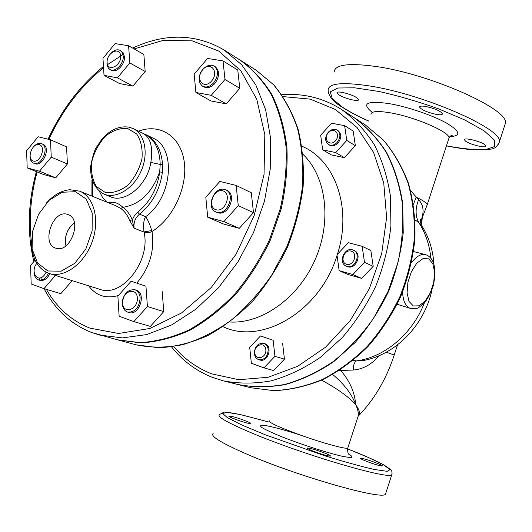 <?xml version="1.0" encoding="UTF-8"?>
<svg xmlns="http://www.w3.org/2000/svg" width="532" height="532" viewBox="0 0 532 532"><rect width="100%" height="100%" fill="white"/><g stroke="black" fill="none" stroke-linecap="round" stroke-linejoin="round"><path stroke-width="0.8" d="M321.614 380.187C336.962 388.446 348.314 396.553 355.655 404.513C351.858 394.159 344.217 384.164 332.733 374.528M358.142 416.27L359.16 415.213C360.244 413.065 359.073 409.5 355.655 404.513C357.783 409.214 358.661 412.978 358.295 415.798L357.624 417.859M339.389 370.491L353.301 370.039C363.289 369.155 371.768 364.42 378.751 355.842M420.553 222.123L420.972 221.053C424.383 211.902 423.585 204.807 418.604 199.759L410.598 190.556M413.477 204.268L416.137 197.159C423.186 200.531 426.883 203.044 427.223 204.694L420.978 221.039L421.051 219.231C420.333 217.761 420.426 224.664 421.663 225.555L422.388 226.718M365.251 360.137L356.48 360.876L353.042 360.53M415.106 219.935L418.764 222.549L421.663 225.555M402.604 292.068C402.963 300.653 405.357 306.02 409.786 308.168L397.145 304.277M422.315 217.94L421.271 224.73M229.731 321.993C261.731 324.048 298.432 298.1 315.21 259.503C332.121 220.953 326.209 176.398 302.961 154.32M107.098 62.563C106.373 52.741 120.006 46.018 120.658 55.98C121.396 65.941 107.63 72.532 107.098 62.563M107.118 61.12L106.965 63.873L107.497 66.447L108.688 68.455L110.058 69.532C115.198 72.784 124.082 63.7 123.225 55.986L122.307 52.615L120.225 50.434C117.572 49.15 114.726 49.855 111.687 52.542M110.058 69.532L111.268 70.184C116.408 73.436 125.286 64.365 124.422 56.658L123.271 52.894L120.225 50.434M202.546 69.845C210.293 60.628 219.59 71.807 211.63 80.977C203.743 90.174 194.685 78.862 202.546 69.845M202.818 69.439C197.984 76.468 197.897 82.054 202.566 86.191C206.217 87.9 209.934 86.769 213.718 82.786C218.546 75.81 218.679 70.237 214.123 66.061C210.406 64.259 206.635 65.383 202.818 69.439M202.566 86.191L203.736 86.862C207.394 88.578 211.104 87.448 214.881 83.471C219.709 76.502 219.842 70.936 215.28 66.766L214.123 66.061M222.675 190.802C232.165 193.063 225.615 212.414 216.225 209.794C206.862 207.38 213.332 188.348 222.675 190.802M224.517 189.465C213.977 186.22 205.492 207.972 215.786 211.876L216.79 212.235C227.211 215.693 235.955 193.987 225.787 189.924L224.517 189.465M215.786 211.876L218 212.767C228.408 216.225 237.146 194.552 226.984 190.483L225.787 189.924M137.362 297.887C138.227 309.651 123.145 314.784 122.513 303.06C121.668 291.47 136.591 286.15 137.362 297.887M140.142 297.774C139.723 293.571 137.974 290.898 134.902 289.74C127.394 289.375 123.205 294.123 122.333 303.972C122.746 308.267 124.535 310.987 127.72 312.124C135.188 312.357 139.331 307.576 140.142 297.774M127.72 312.124L129.01 312.51C139.291 316.201 146.739 292.919 136.185 290.153L134.902 289.74M46.124 272.211L44.236 275.217C37.426 283.583 29.972 271.466 36.808 263.36M34.095 271.752C34.148 276.095 35.651 278.821 38.597 279.945C41.237 280.61 43.79 279.586 46.277 276.859L48.538 273.255M38.597 279.945L39.913 280.344C43.87 281.082 47.175 278.861 49.842 273.674M128.598 45.752L129.841 62.969L117.426 77.845L104.026 75.344L102.962 58.307L115.118 43.591L128.598 45.752L143.859 54.497L145.176 71.487L129.841 62.969M145.176 71.487L132.894 86.098L117.426 77.845M132.894 86.098L119.547 83.557L104.026 75.344M224.983 79.468L211.257 95.328L195.896 92.468L194.16 74.121L207.573 58.44L223.028 60.927L224.983 79.468L239.779 88.312L226.226 103.866L211.257 95.328M226.226 103.866L210.965 100.96L195.896 92.468M239.779 88.312L237.764 70.025L223.028 60.927M223.879 221.631L207.706 217.209L205.811 197.226L219.862 181.425L236.142 185.422L238.276 205.651L223.879 221.631L239.28 228.321L223.207 223.899L207.706 217.209M238.276 205.651L253.485 212.654L251.29 192.737L236.142 185.422M253.485 212.654L239.28 228.321M119.135 316.208L117.871 296.144L131.131 281.235L145.954 286.229L147.417 306.538L133.851 321.601L119.135 316.208M145.954 286.229L131.131 281.235M162.207 291.609L163.756 311.606L147.417 306.538M163.756 311.606L150.35 326.389L133.851 321.601M55.448 275.43L43.996 288.663L31.182 283.968L30.543 265.428L35.085 260.128M72.166 280.657L60.834 293.664L43.996 288.663M33.363 161.076C26.248 159.254 32.08 142.709 39.169 144.578C46.37 146.28 40.479 163.071 33.363 161.076M29.992 155.996C29.978 159.587 31.149 161.947 33.496 163.065L34.055 163.251C42.095 165.984 49.702 146.559 41.722 143.72L41.011 143.474C38.736 143.002 36.462 143.886 34.188 146.12M33.496 163.065L34.766 163.59C42.726 167.447 51.291 147.278 42.979 144.265L41.722 143.72M38.138 136.757L50.507 139.796L51.245 157.126L39.468 171.231L27.192 167.879L26.6 150.729L38.138 136.757M51.245 157.126L67.398 163.976L66.573 146.879L50.507 139.796M67.398 163.976L55.734 177.841L39.468 171.231M55.734 177.841L43.484 174.476L27.192 167.879M328.317 132.687C333.936 126.377 341.198 134.569 335.439 140.827C329.747 147.125 322.611 138.872 328.317 132.687M328.31 132.209C324.72 137.203 324.773 141.306 328.457 144.518C331.389 145.961 334.309 145.249 337.208 142.383C340.793 137.436 340.779 133.339 337.168 130.101C334.202 128.598 331.243 129.296 328.31 132.209M328.457 144.518L329.335 145.043C332.267 146.48 335.18 145.768 338.086 142.909C341.664 137.968 341.644 133.878 338.039 130.639L337.168 130.101M351.02 251.084C358.196 252.933 353.76 266.392 346.645 264.324C339.529 262.402 343.931 249.102 351.02 251.084M352.45 249.847C344.131 247.161 338.026 262.928 346.166 266.086L346.997 266.386C355.23 269.179 361.501 253.491 353.461 250.22L352.45 249.847M346.166 266.086L347.888 266.785C356.121 269.571 362.378 253.91 354.345 250.638L353.461 250.22M265.834 349.571C266.785 357.876 255.553 361.175 254.755 352.882C253.817 344.663 264.963 341.271 265.834 349.571M268.188 349.451C267.736 346.305 266.259 344.277 263.759 343.379C257.887 343.02 254.755 346.418 254.356 353.581C254.801 356.792 256.318 358.841 258.891 359.725C264.73 359.998 267.829 356.573 268.188 349.451M258.891 359.725L259.862 360.004C268.095 362.817 273.142 345.82 264.723 343.679L263.759 343.379M346.784 140.428L335.692 152.558L322.665 149.838L320.67 135.228L331.562 123.205L344.643 125.692L346.784 140.428L355.343 145.675L344.35 157.652L335.692 152.558M344.35 157.652L331.389 154.918L322.665 149.838M355.343 145.675L353.182 131.078L344.643 125.692M352.869 274.532L339.143 270.628L336.982 254.775L348.387 242.678L362.166 246.329L364.493 262.336L352.869 274.532L361.68 278.396L348.041 274.499L339.143 270.628M364.493 262.336L373.198 266.352L370.851 250.519L362.166 246.329M373.198 266.352L361.68 278.396M251.363 363.263L249.708 347.369L260.5 335.925L273.142 340.281L274.938 356.327L263.952 367.865L251.363 363.263M273.142 340.281L260.5 335.925M282.612 343.28L284.44 359.16L274.938 356.327M284.44 359.16L273.541 370.551L263.952 367.865M424.317 303.014C412.406 333.996 384.43 357.364 356.48 360.876C354.292 362.292 353.228 365.344 353.301 370.039M355.655 404.513C354.824 392.496 349.863 381.185 340.786 370.578L340.653 369.667M418.604 199.759C415.226 208.378 415.279 215.972 418.764 222.549C425.467 232.836 429.51 244.713 430.88 258.173M484.865 144.717L485.929 146.041C486.401 148.568 469.909 144.578 465.52 141.126L464.383 139.75C463.784 137.196 480.562 141.239 484.865 144.717M425.534 106.427C434.937 108.528 440.582 110.995 442.484 113.835C442.311 114.852 440.283 115.045 436.4 114.42C427.09 112.325 421.484 109.865 419.568 107.038C419.708 106.028 421.69 105.828 425.534 106.427M338.738 94.723L337.002 92.861C336.324 90.28 351.765 94.104 356.906 97.815L358.548 99.617C359.107 102.171 343.945 98.4 338.738 94.723M504.615 125.718L505.4 123.291C509.889 109.539 429.424 73.589 374.907 66.34C348.134 62.803 334.568 64.718 334.196 72.079M380.759 465.872C375.512 464.981 359.06 458.81 360.676 458.351L362.252 458.458C367.565 459.402 383.732 465.453 382.255 465.966L380.759 465.872M312.37 450.803C308.746 449.294 307.084 448.376 307.396 448.03C310.289 448.07 316.267 449.819 325.325 453.291C329.009 454.807 330.705 455.744 330.425 456.104C327.546 456.077 321.528 454.308 312.37 450.803M231.254 416.317C237.412 417.553 252.308 423.093 250.718 423.558L248.497 423.346C242.393 422.149 227.217 416.503 228.926 416.077L231.254 416.317M213.133 433.507C210.113 436.08 221.093 442.843 246.057 453.796C296.969 476.107 383.466 500.712 385.514 494.088L385.893 492.931M237.392 384.39L237.624 384.45C252.919 387.442 268.82 387.482 285.332 384.556C301.91 379.875 318.01 372.267 333.644 361.727L355.316 342.342C368.47 327.12 379.542 310.183 388.54 291.523C396.114 272.238 401.008 252.607 403.236 232.617L402.724 203.543C399.831 184.91 394.471 167.926 386.638 152.584C377.56 138.486 366.728 126.842 354.132 117.665L353.933 117.532M212.594 377.434L223.234 380.812L237.152 384.33C252.447 387.329 268.354 387.363 284.873 384.43C301.458 379.748 317.564 372.134 333.198 361.587C348.234 349.471 361.667 335.08 373.497 318.422L388.121 291.343L398.049 262.21C402.225 242.206 403.655 222.569 402.325 203.31C399.432 184.677 394.072 167.68 386.232 152.332C377.155 138.227 366.322 126.583 353.727 117.399L341.69 109.579C323.35 98.008 303.373 93.053 281.754 94.709M301.897 146.24C335.107 159.919 352.45 208.158 337.394 254.343M337.062 255.373C320.251 311.173 261.857 345.421 223.081 326.708M91.225 332.34L117.279 339.782L139.983 342.648C156.009 341.67 172.268 337.481 188.774 330.073C205.093 320.843 220.474 308.766 234.918 293.85C248.484 277.538 260.035 259.436 269.558 239.56L280.278 208.67C284.986 187.537 286.914 166.922 286.056 146.825C283.623 127.461 278.662 109.971 271.194 94.35C262.449 80.113 251.915 68.575 239.58 59.744L224.085 49.968C195.71 33.576 165.233 32.944 132.648 48.073M117.765 339.915L140.953 342.914C156.973 341.936 173.226 337.754 189.718 330.352C206.03 321.135 221.398 309.079 235.829 294.176C249.388 277.884 260.926 259.802 270.442 239.945L281.149 209.089C285.85 187.976 287.772 167.381 286.914 147.304C284.474 127.959 279.513 110.476 272.038 94.869C263.3 80.645 252.767 69.113 240.437 60.282L240.005 60.016M31.561 242.931C32.073 258.572 37.752 268.687 48.605 273.275L49.31 273.508C64.126 278.389 84.123 264.005 92.036 242.093C100.142 220.248 94.091 196.74 79.607 191.154L115.737 205.711L120.731 208.431L122.899 207.307C118.277 202.858 113.562 201.389 108.741 202.892M120.731 208.431C124.601 211.277 127.58 215.287 129.668 220.467L132.249 219.856C130.061 214.456 126.942 210.273 122.899 207.307C139.65 204.707 151.919 192.917 159.7 171.936C157.326 188.68 149.991 202.087 137.695 212.155L139.47 214.17C152.278 203.696 159.919 189.744 162.386 172.302L159.7 171.936L160.212 164.435L150.835 162.433C147.51 185.043 125.073 203.69 110.363 196.72L104.006 194.113C115.989 199.221 133.266 188.847 140.98 171.417C148.854 154.054 145.103 134.217 133.313 128.644L129.369 127.268M129.668 220.467L134.117 228.128L132.249 219.856L134.503 215.513L137.695 212.155M79.607 191.154L69.838 189.711C61.313 190.569 53.433 195.098 46.191 203.31M162.386 172.302L162.586 164.494C161.349 149.844 155.75 139.869 145.768 134.576L152.864 138.054C176.524 147.603 172.408 197.851 145.648 216.664L139.47 214.17C135.201 217.914 133.419 222.562 134.117 228.128L145.555 232.717L150.396 232.165L152.006 231.48L151.766 230.542C149.638 223.872 147.597 219.251 145.648 216.664C143.627 220.088 143.075 225.182 144.006 231.952L151.766 230.542M143.228 133.499L143.181 133.479C154.014 138.167 159.693 148.481 160.212 164.435L162.586 164.494M104.006 194.113C95.095 189.605 90.187 179.198 90.606 166.576C92.462 156.953 94.284 150.709 96.079 147.843L101.838 139.204C110.277 129.635 119.401 125.638 129.196 127.201L133.313 128.644L143.5 133.632C150.642 137.815 153.09 147.411 150.835 162.433M66.001 245.777C64.286 236.501 67.092 228.853 74.433 222.835M67.571 214.383L68.522 214.735C82.6 219.822 70.337 253.239 56.179 248.271C40.625 244.707 52.661 209.056 67.571 214.383M74.414 222.748C67.025 228.807 64.199 236.501 65.928 245.831M47.847 270.988L37.526 262.974L32.106 248.916L32.492 231.62L38.537 214.356L49.097 200.338L62.231 192.238L75.471 191.713L86.211 199.068L92.209 213.033L92.122 230.875L85.871 248.903L74.759 263.333L61.14 271.187L47.847 270.988M347.901 447.638L358.295 415.798L359.16 415.213C374.847 398.654 386.525 378.591 394.205 355.024L386.318 352.191M370.95 114.327C371.21 111.255 377.594 110.742 390.109 112.791C414.647 116.814 450.318 132.229 449.001 137.988L448.662 139.038M450.451 136.039L452.24 135.334C451.794 134.815 450.71 135.7 449.001 137.988L426.983 205.425M428.679 258.838L432.809 263.646L434.591 272.052L433.713 282.406L430.361 292.726L425.168 301.072L419.11 305.82L413.344 305.98L409.028 301.431L407.066 292.992L407.898 282.346L411.376 271.679L416.769 263.214L422.96 258.645L428.679 258.838M410.724 308.493L410.445 308.414C419.608 308.666 416.775 308.6 423.319 304.045C426.697 300.7 430.069 294.469 433.42 285.345C435.149 276.5 435.216 269.106 433.613 263.18C432.343 259.709 430.308 257.122 427.502 255.407L425.753 254.708C421.171 253.571 416.463 256.178 411.635 262.522M449.813 136.671C461.49 135.926 460.326 131.364 446.321 122.965C432.29 115.165 407.027 106.626 388.852 103.56C367.253 100.595 361.434 103.301 371.396 111.667M368.729 121.023C358.329 116.402 349.724 111.88 342.914 107.457L332.254 98.653L330.266 91.856L337.807 88.013L354.644 87.807L379.19 91.511C398.554 95.88 418.285 101.639 438.388 108.774L464.848 120.006L484.266 130.925L494.414 140.109L494.6 146.539L485.497 149.645C475.349 150.031 462.328 148.761 446.441 145.835M498.577 144.272L499.375 141.924C503.545 129.17 422.787 93.772 368.437 85.785C341.757 81.881 328.317 83.371 328.111 90.247C328.583 96.325 333.305 101.978 342.276 107.211C349.311 111.767 358.122 116.395 368.709 121.083M347.576 448.868L368.583 457.573L383.426 464.775L390.089 469.61L387.196 471.332L374.375 469.497C361.082 466.464 344.503 461.876 324.626 455.731L265.269 434.79L242.166 425.148L227.523 417.773L222.602 413.431L227.297 412.413L240.424 414.588L268.78 422.002M268.786 421.989L240.145 414.501C229.505 412.5 224.038 411.748 223.746 412.247L219.477 414.561C216.644 416.603 227.756 422.9 252.82 433.454C303.932 454.96 390.102 480.17 391.805 474.644L392.111 473.653M299.676 434.81C283.476 429.65 271.493 426.458 263.719 425.234C260.228 425.028 259.669 425.833 262.043 427.668C266.206 430.062 272.889 433.134 282.086 436.892C302.09 444.752 328.457 453.211 342.921 456.443L350.515 457.626C352.862 457.387 352.257 456.183 348.706 454.002M348.952 454.328L350.083 455.272C349.637 454.308 347.216 455.219 347.762 448.057C346.379 449.527 323.037 443.189 300.66 435.163C279.127 427.302 268.66 422.514 269.259 420.805M365.384 124.98L383.213 139.949C393.633 152.278 401.926 166.682 408.084 183.168C412.832 200.597 414.92 219.044 414.362 238.516C412.207 258.206 407.412 277.538 399.964 296.51C391.106 314.871 380.187 331.529 367.206 346.485C353.301 360.137 338.352 371.143 322.339 379.509C306.066 386.192 289.86 389.903 273.734 390.634L250.638 387.728L274.007 390.681C290.292 389.956 306.612 386.252 322.971 379.569C339.037 371.21 354.019 360.224 367.918 346.611C380.885 331.702 391.785 315.097 400.616 296.803C408.037 277.89 412.812 258.612 414.933 238.968C415.472 219.523 413.351 201.063 408.563 183.593C402.345 167.048 393.973 152.558 383.432 140.115L365.384 124.98L354.132 117.665M283.064 96.605L310.209 99.132L335.379 109.479L357.012 127.474L373.57 152.405L383.745 183.008L386.604 217.475L381.723 253.558L369.301 288.783L350.169 320.676L325.71 347.07L297.694 366.282L268.081 377.281L238.821 379.715L211.67 373.836C196.833 368.018 184.232 358.947 173.871 346.631M171.59 346.957C182.569 360.816 196.202 370.964 212.474 377.401L223.234 380.812C238.635 383.825 254.675 383.831 271.34 380.819C288.091 376.031 304.37 368.257 320.184 357.504L342.143 337.74C355.476 322.239 366.721 304.989 375.871 285.99C383.592 266.366 388.599 246.396 390.914 226.08L390.481 196.541C387.622 177.628 382.255 160.405 374.388 144.864C365.271 130.593 354.365 118.829 341.69 109.579M134.144 48.931L163.43 40.326L192.278 40.864L218.765 51.065L240.89 70.823L256.763 99.245L264.816 134.609L264.045 174.363L254.243 215.36L236.108 254.176L211.164 287.586L181.585 312.936L149.878 328.483L118.563 333.478L89.895 328.124C71.355 320.69 56.864 307.775 46.417 289.381M41.669 279.958L40.698 277.717M34.879 260.367L34.454 258.672M31.561 243.051C28.708 219.995 30.563 196.275 37.12 171.896M48.871 139.397C62.277 110.324 80.505 86.443 103.547 67.744M108.162 64.206L123.018 54.55M44.076 288.69C54.929 309.431 70.596 323.961 91.072 332.294L99.577 335.06L122.42 337.9L146.772 334.575L171.63 324.952L195.876 309.225L218.333 287.945L237.884 261.99L253.525 232.557L264.484 201.083L270.229 169.103L270.582 138.16L265.641 109.692L255.806 84.921L241.694 64.791L224.085 49.968M136.771 283.104C149.705 267.609 154.779 250.399 152.006 231.48C173.385 218.446 188.102 186.247 184.132 161.116C180.381 135.866 159.553 123.072 138.513 131.191M88.618 285.804C96.093 295.759 106.034 298.991 118.45 295.493M256.185 70.217L273.628 84.794C283.769 97.07 291.729 111.647 297.528 128.518C301.883 146.466 303.553 165.612 302.528 185.967C299.902 206.609 294.622 226.965 286.688 247.041L271.606 275.297C259.51 292.726 245.91 307.809 230.795 320.543C215.134 331.642 199.121 339.689 182.749 344.669C166.523 347.822 151.022 347.881 136.252 344.849L159.081 347.788C175.148 346.891 191.38 342.834 207.786 335.612C223.965 326.615 239.174 314.851 253.405 300.307C266.751 284.401 278.076 266.745 287.386 247.347C295.293 227.337 300.54 207.028 303.14 186.419C304.131 166.097 302.429 146.945 298.026 128.963C292.174 112.019 284.121 97.356 273.86 84.967L256.185 70.217L240.437 60.282M144.106 232.378C150.802 261.185 121.821 297.947 99.856 289.322L49.31 273.508M92.674 196.421L92.302 180.986M127.507 128.425L136.624 133.891C141.033 140.515 142.809 148.847 141.958 158.875C139.391 169.036 134.682 177.828 127.833 185.249C120.259 190.975 112.751 193.382 105.309 192.478L96.478 186.579C92.362 179.823 90.786 171.583 91.743 161.854C94.27 152.059 98.812 143.534 105.369 136.265C112.664 130.5 120.046 127.893 127.507 128.425M99.398 191.394L102.51 197.345L106.713 202.074M394.205 355.024L397.517 344.856M413.59 251.55L425.268 254.582M365.304 360.124L362.857 360.623C395.542 354.93 424.483 325.132 431.898 290.1M421.657 225.548C428.872 237.033 432.968 249.907 433.939 264.171M505.4 123.291L499.375 141.924C497.347 146.506 494.494 148.9 490.817 149.1L487.744 149.658L474.192 149.884C465.839 149.259 456.582 147.929 446.421 145.888M419.695 106.666L419.568 107.038M337.115 92.508L337.002 92.861M385.514 494.088L391.805 474.644C392.217 471.764 391.778 470.049 390.495 469.49L384.596 465.374C376.45 460.878 364.114 455.372 347.576 448.855M237.624 384.45L250.638 387.728M103.467 66.44C80.086 85.499 61.626 109.758 48.08 139.204M36.356 171.59C27.85 203.104 27.012 233.096 33.849 261.564M39.162 277.983L40.06 280.165M118.257 340.048L136.252 344.849M91.93 179.849L91.916 196.115"/></g></svg>
